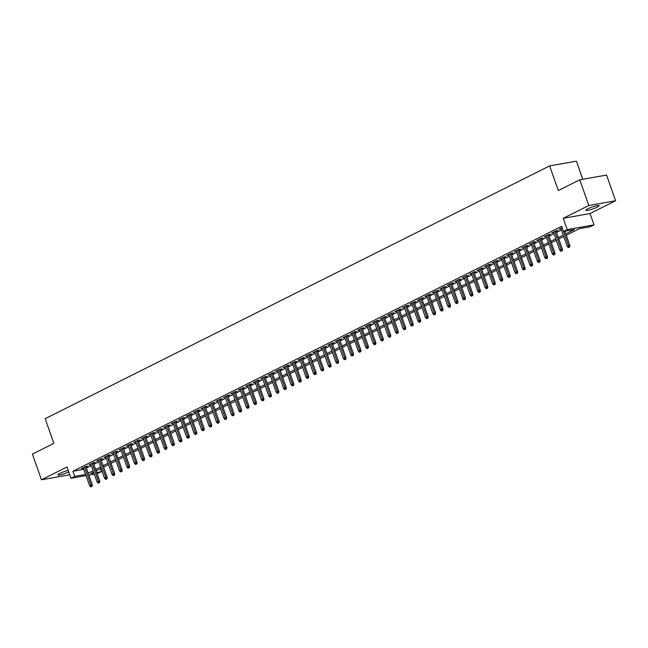 <?xml version="1.0" encoding="UTF-8"?>
<svg xmlns="http://www.w3.org/2000/svg" width="648" height="648" viewBox="0 0 648 648"><rect width="100%" height="100%" fill="white"/><g stroke="black" fill="none" stroke-linecap="round" stroke-linejoin="round"><path stroke-width="0.97" d="M68.21 470.391A7.047 1.021 160.6 0 0 59.908 473.372A7.047 1.021 160.6 0 0 57.891 474.895A7.047 1.021 160.6 0 0 61.843 474.466A7.047 1.021 160.6 0 0 68.753 471.938M597.14 207.166A7.047 1.021 160.6 0 0 599.149 205.643A7.047 1.021 160.6 0 0 594.945 206.137A7.047 1.021 160.6 0 0 587.874 208.802A7.047 1.021 160.6 0 0 585.857 210.325A7.047 1.021 160.6 0 0 590.069 209.822A7.047 1.021 160.6 0 0 597.14 207.166M100.448 468.682L101.501 471.671L97.127 473.656M582.795 179.269L576.412 161.158L549.634 165.896L45.174 418.689L53.857 443.345L32.4 454.102L41.448 479.787L68.234 475.049L69.603 474.36M549.634 165.896L558.317 190.553L579.766 179.804L606.552 175.065L615.6 200.75L588.813 205.489L563.258 218.295L567.235 229.595L594.022 224.864L590.288 226.727L579.434 228.655L566.271 235.248M563.258 218.295L590.045 213.556L615.6 200.75M590.045 213.556L594.022 224.864M579.766 179.804L588.813 205.489M86.006 466.997L87.804 466.098L85.99 466.414L81.51 468.658L83.487 468.261M93.466 463.255L95.264 462.356L93.45 462.68L88.978 464.924L90.947 464.519M100.926 459.521L102.724 458.614L100.918 458.938L96.439 461.182L98.407 460.785M108.394 455.779L110.184 454.88L108.378 455.196L103.899 457.439L105.875 457.043M115.854 452.037L117.653 451.138L115.838 451.462L111.367 453.705L113.335 453.3M123.314 448.303L125.113 447.395L123.306 447.719L118.827 449.963L120.795 449.558M130.783 444.56L132.573 443.661L130.766 443.977L126.287 446.221L128.255 445.824M138.243 440.818L140.041 439.919L138.227 440.243L133.747 442.487L135.724 442.082M145.703 437.084L147.501 436.177L145.687 436.501L141.215 438.745L143.184 438.34M153.163 433.342L154.961 432.443L153.155 432.759L148.676 435.002L150.644 434.606M160.631 429.6L162.421 428.701L160.615 429.025L156.136 431.268L158.112 430.863M168.091 425.866L169.889 424.958L168.075 425.282L163.604 427.526L165.572 427.121M175.551 422.123L177.35 421.224L175.543 421.54L171.064 423.784L173.032 423.387M183.019 418.381L184.81 417.482L183.003 417.806L178.524 420.05L180.492 419.645M190.48 414.647L192.278 413.74L190.463 414.064L185.984 416.308L187.961 415.903M197.94 410.905L199.738 410.006L197.924 410.322L193.452 412.565L195.421 412.169M205.4 407.163L207.198 406.264L205.392 406.588L200.912 408.831L202.881 408.426M212.868 403.421L214.658 402.521L212.852 402.845L208.373 405.089L210.349 404.684M220.328 399.686L222.126 398.787L220.312 399.103L215.841 401.347L217.809 400.95M227.788 395.944L229.586 395.045L227.78 395.369L223.301 397.613L225.269 397.208M235.256 392.202L237.047 391.303L235.24 391.627L230.761 393.871L232.729 393.466M242.716 388.468L244.515 387.569L242.7 387.885L238.221 390.128L240.197 389.731M250.177 384.726L251.975 383.827L250.16 384.151L245.689 386.394L247.658 385.989M257.637 380.984L259.435 380.084L257.629 380.408L253.149 382.652L255.118 382.247M265.105 377.249L266.895 376.35L265.089 376.666L260.609 378.91L262.586 378.513M272.565 373.507L274.363 372.608L272.549 372.932L268.078 375.176L270.046 374.771M280.025 369.765L281.823 368.866L280.017 369.19L275.538 371.434L277.506 371.029M287.493 366.031L289.283 365.132L287.477 365.448L282.998 367.691L284.966 367.295M294.953 362.289L296.752 361.39L294.937 361.706L290.458 363.957L292.434 363.552M302.414 358.546L304.212 357.647L302.397 357.971L297.926 360.215L299.894 359.81M309.874 354.812L311.672 353.913L309.866 354.229L305.386 356.473L307.355 356.076M317.342 351.07L319.132 350.171L317.326 350.487L312.846 352.731L314.823 352.334M324.802 347.328L326.6 346.429L324.786 346.753L320.315 348.997L322.283 348.592M332.262 343.594L334.06 342.695L332.254 343.011L327.775 345.254L329.743 344.858M339.73 339.852L341.52 338.953L339.714 339.269L335.235 341.512L337.203 341.115M347.19 336.11L348.989 335.21L347.174 335.534L342.695 337.778L344.671 337.373M354.65 332.375L356.449 331.476L354.634 331.792L350.163 334.036L352.131 333.639M362.111 328.633L363.909 327.734L362.102 328.05L357.623 330.294L359.591 329.897M369.579 324.891L371.369 323.992L369.562 324.316L365.083 326.56L367.06 326.155M377.039 321.157L378.837 320.258L377.023 320.574L372.551 322.817L374.52 322.421M384.499 317.415L386.297 316.516L384.491 316.832L380.012 319.075L381.98 318.678M391.967 313.673L393.757 312.773L391.951 313.097L387.472 315.341L389.44 314.936M399.427 309.938L401.225 309.039L399.411 309.355L394.932 311.599L396.908 311.202M406.887 306.196L408.686 305.297L406.871 305.613L402.4 307.857L404.368 307.46M414.347 302.454L416.146 301.555L414.339 301.879L409.86 304.123L411.828 303.718M421.816 298.72L423.606 297.821L421.799 298.137L417.32 300.38L419.297 299.984M429.276 294.978L431.074 294.079L429.26 294.394L424.788 296.638L426.757 296.241M436.736 291.236L438.534 290.336L436.728 290.66L432.248 292.904L434.217 292.499M444.204 287.501L445.994 286.602L444.188 286.918L439.709 289.162L441.677 288.765M451.664 283.759L453.462 282.86L451.648 283.176L447.169 285.42L449.145 285.023M459.124 280.017L460.922 279.118L459.108 279.442L454.637 281.686L456.605 281.281M466.584 276.283L468.383 275.376L466.576 275.7L462.097 277.943L464.065 277.538M474.053 272.541L475.843 271.642L474.036 271.958L469.557 274.201L471.533 273.804M481.513 268.799L483.311 267.899L481.496 268.223L477.017 270.467L478.994 270.062M488.973 265.064L490.771 264.157L488.965 264.481L484.485 266.725L486.454 266.32M496.441 261.322L498.231 260.423L496.425 260.739L491.945 262.983L493.914 262.586M503.901 257.58L505.699 256.681L503.885 257.005L499.406 259.249L501.382 258.844M511.361 253.846L513.159 252.939L511.345 253.263L506.874 255.506L508.842 255.101M518.821 250.104L520.619 249.205L518.813 249.521L514.334 251.764L516.302 251.367M526.289 246.362L528.08 245.462L526.273 245.786L521.794 248.03L523.77 247.625M533.75 242.627L535.548 241.72L533.733 242.044L529.254 244.288L531.23 243.883M541.21 238.885L543.008 237.986L541.202 238.302L536.722 240.546L538.691 240.149M548.678 235.143L550.468 234.244L548.662 234.568L544.182 236.812L546.151 236.407M556.138 231.409L557.936 230.502L556.122 230.826L551.642 233.069L553.619 232.664M565.777 233.847L574.363 229.546L563.501 231.466L561.695 226.33L72.908 471.274L83.851 469.306M86.37 468.042L91.319 465.572M93.838 464.308L98.78 461.83M101.299 460.566L106.24 458.087M108.759 456.824L113.7 454.345M116.227 453.09L121.168 450.611M123.687 449.348L128.628 446.869M131.147 445.605L136.088 443.127M138.607 441.871L143.556 439.393M146.075 438.129L151.016 435.65M153.536 434.387L158.477 431.908M160.996 430.653L165.937 428.174M168.464 426.911L173.405 424.432M175.924 423.168L180.865 420.69M183.384 419.434L188.325 416.956M190.844 415.692L195.793 413.213M198.312 411.95L203.253 409.471M205.772 408.208L210.713 405.737M213.233 404.474L218.174 401.995M220.701 400.731L225.642 398.253M228.161 396.989L233.102 394.519M235.621 393.255L240.562 390.776M243.081 389.513L248.03 387.034M250.549 385.771L255.49 383.3M258.009 382.036L262.95 379.558M265.469 378.294L270.41 375.816M272.938 374.552L277.879 372.082M280.398 370.818L285.339 368.339M287.858 367.076L292.799 364.597M295.318 363.334L300.267 360.863M302.786 359.6L307.727 357.121M310.246 355.857L315.187 353.379M317.706 352.115L322.647 349.645M325.175 348.381L330.116 345.902M332.635 344.639L337.576 342.16M340.095 340.897L345.036 338.426M347.555 337.163L352.504 334.684M355.023 333.42L359.964 330.942M362.483 329.678L367.424 327.208M369.943 325.944L374.884 323.465M377.411 322.202L382.352 319.723M384.872 318.46L389.812 315.989M392.332 314.726L397.273 312.247M399.792 310.983L404.741 308.505M407.26 307.241L412.201 304.771M414.72 303.507L419.661 301.028M422.18 299.765L427.121 297.286M429.648 296.023L434.589 293.552M437.108 292.289L442.049 289.81M444.569 288.546L449.51 286.068M452.029 284.804L456.978 282.326M459.497 281.07L464.438 278.591M466.957 277.328L471.898 274.849M474.417 273.586L479.358 271.107M481.885 269.851L486.826 267.373M489.345 266.109L494.286 263.631M496.805 262.367L501.746 259.889M504.265 258.633L509.215 256.154M511.734 254.891L516.675 252.412M519.194 251.149L524.135 248.67M526.654 247.415L531.595 244.936M534.122 243.672L539.063 241.194M541.582 239.93L546.523 237.452M549.042 236.196L553.983 233.717M556.502 232.454L561.452 229.975M562.205 227.78L559.111 229.327L561.079 228.93M86.071 475.608L70.988 478.281L67.003 466.973L41.448 479.787M70.988 478.281L74.714 476.41L85.666 474.441M72.908 471.274L74.714 476.41M563.501 231.466L567.235 229.595M94.341 474.15L88.865 475.114M93.62 472.1L90.639 473.591L93.936 473.008M96.73 472.514L101.501 471.671M563.752 236.512L558.803 238.982M556.284 240.246L551.343 242.725M548.824 243.988L543.883 246.467M541.364 247.73L536.423 250.209M533.903 251.465L528.954 253.943M526.435 255.207L521.494 257.685M518.975 258.949L514.034 261.428M511.515 262.683L506.566 265.162M504.047 266.425L499.106 268.904M496.587 270.167L491.646 272.646M489.127 273.901L484.186 276.38M481.666 277.644L476.717 280.122M474.198 281.386L469.257 283.865M466.738 285.12L461.797 287.599M459.278 288.862L454.329 291.341M451.81 292.604L446.869 295.083M444.35 296.347L439.409 298.817M436.89 300.081L431.949 302.559M429.43 303.823L424.481 306.301M421.961 307.565L417.02 310.036M414.501 311.299L409.56 313.778M407.041 315.041L402.092 317.52M399.573 318.784L394.632 321.254M392.113 322.518L387.172 324.996M384.653 326.26L379.712 328.739M377.193 330.002L372.244 332.473M369.725 333.736L364.784 336.215M362.264 337.478L357.323 339.957M354.804 341.221L349.855 343.691M347.336 344.955L342.395 347.433M339.876 348.697L334.935 351.176M332.416 352.439L327.475 354.91M324.956 356.173L320.007 358.652M317.488 359.915L312.547 362.394M310.028 363.658L305.087 366.128M302.567 367.392L297.618 369.87M295.099 371.134L290.158 373.613M287.639 374.876L282.698 377.347M280.179 378.61L275.238 381.089M272.719 382.352L267.77 384.831M265.251 386.095L260.31 388.565M257.791 389.829L252.85 392.307M250.331 393.571L245.381 396.05M242.862 397.313L237.921 399.784M235.402 401.047L230.461 403.526M227.942 404.789L223.001 407.268M220.482 408.532L215.533 411.002M213.014 412.266L208.073 414.744M205.554 416.008L200.613 418.487M198.094 419.75L193.144 422.229M190.625 423.484L185.684 425.963M183.165 427.226L178.224 429.705M175.705 430.969L170.764 433.447M168.245 434.703L163.296 437.181M160.777 438.445L155.836 440.924M153.317 442.187L148.376 444.666M145.857 445.921L140.908 448.4M138.388 449.663L133.448 452.142M130.928 453.406L125.987 455.884M123.468 457.14L118.527 459.618M116.008 460.882L111.059 463.361M108.54 464.624L103.599 467.103M101.08 468.358L96.139 470.837M88.185 473.186L93.126 470.707M95.645 469.444L100.586 466.965M103.105 465.701L108.054 463.223M110.573 461.959L115.514 459.489M118.033 458.225L122.974 455.747M125.493 454.483L130.434 452.004M132.953 450.741L137.903 448.27M140.422 447.007L145.363 444.528M147.882 443.264L152.823 440.786M155.342 439.522L160.291 437.052M162.81 435.788L167.751 433.31M170.27 432.046L175.211 429.567M177.73 428.304L182.671 425.833M185.19 424.57L190.139 422.091M192.659 420.827L197.6 418.349M200.119 417.085L205.06 414.615M207.579 413.351L212.528 410.873M215.047 409.609L219.988 407.13M222.507 405.867L227.448 403.396M229.967 402.133L234.908 399.654M237.427 398.39L242.376 395.912M244.895 394.648L249.836 392.178M252.356 390.914L257.296 388.436M259.816 387.172L264.765 384.693M267.284 383.43L272.225 380.959M274.744 379.696L279.685 377.217M282.204 375.953L287.145 373.475M289.664 372.211L294.613 369.741M297.132 368.477L302.073 365.999M304.592 364.735L309.533 362.256M312.053 360.993L317.002 358.522M319.521 357.259L324.462 354.78M326.981 353.516L331.922 351.038M334.441 349.774L339.382 347.296M341.901 346.04L346.85 343.562M349.369 342.298L354.31 339.819M356.829 338.556L361.77 336.077M364.289 334.822L369.239 332.343M371.758 331.079L376.699 328.601M379.218 327.337L384.159 324.859M386.678 323.603L391.619 321.125M394.138 319.861L399.087 317.382M401.606 316.119L406.547 313.64M409.066 312.385L414.007 309.906M416.526 308.642L421.475 306.164M423.995 304.9L428.935 302.422M431.455 301.166L436.396 298.688M438.915 297.424L443.856 294.945M446.375 293.682L451.324 291.203M453.843 289.94L458.784 287.469M461.303 286.205L466.244 283.727M468.763 282.463L473.712 279.985M476.231 278.721L481.172 276.251M483.692 274.987L488.633 272.508M491.152 271.245L496.093 268.766M498.612 267.502L503.561 265.032M506.08 263.768L511.021 261.29M513.54 260.026L518.481 257.548M521 256.284L525.949 253.814M528.468 252.55L533.409 250.071M535.928 248.808L540.869 246.329M543.389 245.066L548.33 242.595M550.849 241.331L555.798 238.853M558.317 237.589L563.258 235.111M83.762 469.355L85.577 474.49M560.739 228.509L560.917 229.011M553.279 232.251L553.457 232.745M545.819 235.985L545.997 236.488M538.358 239.728L538.529 240.23M530.89 243.47L531.068 243.964M523.43 247.212L523.608 247.706M515.97 250.946L516.14 251.448M508.502 254.688L508.68 255.182M501.042 258.431L501.22 258.925M493.582 262.165L493.76 262.667M486.122 265.907L486.292 266.401M478.653 269.649L478.832 270.143M471.193 273.383L471.371 273.885M463.733 277.125L463.903 277.619M456.265 280.868L456.443 281.362M448.805 284.602L448.983 285.104M441.345 288.344L441.523 288.846M433.885 292.086L434.055 292.58M426.416 295.82L426.595 296.322M418.956 299.562L419.135 300.065M411.496 303.305L411.666 303.799M404.028 307.039L404.206 307.541M396.568 310.781L396.746 311.283M389.108 314.523L389.286 315.017M381.648 318.257L381.818 318.759M374.18 321.999L374.358 322.502M366.719 325.742L366.898 326.236M359.259 329.476L359.429 329.978M351.791 333.218L351.969 333.72M344.331 336.96L344.509 337.454M336.871 340.694L337.049 341.196M329.411 344.436L329.581 344.939M321.943 348.179L322.121 348.673M314.483 351.913L314.661 352.415M307.022 355.655L307.192 356.157M299.554 359.397L299.732 359.891M292.094 363.131L292.272 363.633M284.634 366.873L284.812 367.376M277.174 370.616L277.344 371.11M269.706 374.35L269.884 374.852M262.246 378.092L262.424 378.594M254.786 381.834L254.956 382.328M247.317 385.568L247.496 386.07M239.857 389.31L240.035 389.812M232.397 393.053L232.575 393.547M224.937 396.787L225.107 397.289M217.469 400.529L217.647 401.031M210.009 404.271L210.187 404.765M202.549 408.005L202.719 408.507M195.08 411.747L195.259 412.25M187.62 415.49L187.799 415.984M180.16 419.232L180.338 419.726M172.7 422.966L172.87 423.468M165.232 426.708L165.41 427.202M157.772 430.45L157.95 430.944M150.312 434.184L150.482 434.687M142.844 437.927L143.022 438.421M135.383 441.669L135.562 442.163M127.923 445.403L128.102 445.905M120.463 449.145L120.633 449.639M112.995 452.887L113.173 453.381M105.535 456.621L105.713 457.124M98.075 460.364L98.245 460.866M90.607 464.106L90.785 464.6M83.147 467.84L83.325 468.342M569.025 247.139L568.28 247.512L569.754 247.01L569.025 247.139L568.563 245.705L567.227 246.378L560.901 228.428M563.549 231.458L568.563 245.705L569.867 245.471L564.854 231.231M569.754 247.01L569.867 245.471M567.227 246.378L568.28 247.512M561.565 250.881L560.82 251.254L562.294 250.752L561.565 250.881L561.103 249.44L559.759 250.12L553.441 232.17M554.785 231.498L561.103 249.44L562.407 249.213L555.96 230.907M562.294 250.752L562.407 249.213M559.759 250.12L560.82 251.254M554.105 254.615L553.36 254.988L554.826 254.486L554.105 254.615L553.643 253.182L552.299 253.854L545.981 235.904M547.325 235.232L553.643 253.182L554.947 252.955L548.5 234.649M554.826 254.486L554.947 252.955M552.299 253.854L553.36 254.988M546.645 258.358L545.891 258.73L547.366 258.228L546.645 258.358L546.183 256.924L544.838 257.596L538.512 239.647M539.857 238.974L546.183 256.924L547.487 256.689L541.04 238.383M547.366 258.228L547.487 256.689M544.838 257.596L545.891 258.73M539.177 262.1L538.431 262.472L539.905 261.97L539.177 262.1L538.715 260.658L537.378 261.338L531.052 243.389M532.397 242.716L538.715 260.658L540.019 260.431L533.571 242.125M539.905 261.97L540.019 260.431M537.378 261.338L538.431 262.472M531.716 265.834L530.971 266.207L532.437 265.704L531.716 265.834L531.255 264.4L529.91 265.072L523.592 247.131M524.937 246.451L531.255 264.4L532.559 264.173L526.111 245.867M532.437 265.704L532.559 264.173M529.91 265.072L530.971 266.207M524.256 269.576L523.511 269.949L524.977 269.447L524.256 269.576L523.795 268.142L522.45 268.815L516.132 250.865M517.469 250.193L523.795 268.142L525.099 267.908L518.651 249.601M524.977 269.447L525.099 267.908M522.45 268.815L523.511 269.949M516.788 273.318L516.043 273.691L517.517 273.189L516.788 273.318L516.326 271.885L514.99 272.557L508.664 254.607M510.008 253.935L516.326 271.885L517.63 271.65L511.183 253.344M517.517 273.189L517.63 271.65M514.99 272.557L516.043 273.691M509.328 277.052L508.583 277.425L510.057 276.923L509.328 277.052L508.866 275.619L507.522 276.291L501.204 258.35M502.548 257.669L508.866 275.619L510.17 275.392L503.723 257.086M510.057 276.923L510.17 275.392M507.522 276.291L508.583 277.425M501.868 280.795L501.123 281.167L502.589 280.665L501.868 280.795L501.406 279.361L500.062 280.033L493.744 262.084M495.088 261.411L501.406 279.361L502.71 279.126L496.263 260.82M502.589 280.665L502.71 279.126M500.062 280.033L501.123 281.167M494.408 284.537L493.655 284.909L495.129 284.407L494.408 284.537L493.946 283.103L492.601 283.775L486.284 265.826M487.62 265.154L493.946 283.103L495.25 282.868L488.803 264.562M495.129 284.407L495.25 282.868M492.601 283.775L493.655 284.909M486.94 288.271L486.194 288.644L487.669 288.141L486.94 288.271L486.478 286.837L485.141 287.51L478.815 269.568M480.16 268.888L486.478 286.837L487.782 286.61L481.334 268.304M487.669 288.141L487.782 286.61M485.141 287.51L486.194 288.644M479.48 292.013L478.734 292.386L480.2 291.884L479.48 292.013L479.018 290.579L477.673 291.252L471.355 273.302M472.7 272.63L479.018 290.579L480.322 290.344L473.874 272.039M480.2 291.884L480.322 290.344M477.673 291.252L478.734 292.386M472.019 295.755L471.274 296.128L472.74 295.626L472.019 295.755L471.558 294.322L470.213 294.994L463.895 277.044M465.232 276.372L471.558 294.322L472.862 294.087L466.414 275.781M472.74 295.626L472.862 294.087M470.213 294.994L471.274 296.128M464.551 299.489L463.806 299.862L465.28 299.36L464.551 299.489L464.09 298.056L462.753 298.728L456.427 280.786M457.772 280.106L464.09 298.056L465.394 297.829L458.946 279.523M465.28 299.36L465.394 297.829M462.753 298.728L463.806 299.862M457.091 303.232L456.346 303.604L457.82 303.102L457.091 303.232L456.629 301.798L455.285 302.47L448.967 284.521M450.311 283.848L456.629 301.798L457.934 301.563L451.486 283.257M457.82 303.102L457.934 301.563M455.285 302.47L456.346 303.604M449.631 306.974L448.886 307.346L450.352 306.844L449.631 306.974L449.169 305.54L447.825 306.212L441.507 288.263M442.851 287.591L449.169 305.54L450.473 305.305L444.026 286.999M450.352 306.844L450.473 305.305M447.825 306.212L448.886 307.346M442.171 310.708L441.418 311.081L442.892 310.578L442.171 310.708L441.709 309.274L440.365 309.947L434.047 292.005M435.383 291.325L441.709 309.274L443.013 309.047L436.566 290.741M442.892 310.578L443.013 309.047M440.365 309.947L441.418 311.081M434.703 314.45L433.958 314.823L435.432 314.321L434.703 314.45L434.241 313.016L432.905 313.689L426.578 295.739M427.923 295.067L434.241 313.016L435.545 312.781L429.098 294.476M435.432 314.321L435.545 312.781M432.905 313.689L433.958 314.823M427.243 318.192L426.497 318.565L427.964 318.063L427.243 318.192L426.781 316.759L425.436 317.431L419.118 299.481M420.463 298.809L426.781 316.759L428.085 316.524L421.637 298.218M427.964 318.063L428.085 316.524M425.436 317.431L426.497 318.565M419.783 321.926L419.037 322.299L420.503 321.805L419.783 321.926L419.321 320.493L417.976 321.165L411.658 303.224M412.995 302.551L419.321 320.493L420.625 320.266L414.177 301.96M420.503 321.805L420.625 320.266M417.976 321.165L419.037 322.299M412.314 325.669L411.569 326.041L413.043 325.539L412.314 325.669L411.853 324.235L410.516 324.907L404.19 306.958M405.535 306.285L411.853 324.235L413.157 324L406.709 305.694M413.043 325.539L413.157 324M410.516 324.907L411.569 326.041M404.854 329.411L404.109 329.783L405.583 329.281L404.854 329.411L404.393 327.977L403.048 328.649L396.73 310.7M398.075 310.028L404.393 327.977L405.697 327.742L399.249 309.436M405.583 329.281L405.697 327.742M403.048 328.649L404.109 329.783M397.394 333.145L396.649 333.526L398.115 333.023L397.394 333.145L396.932 331.711L395.588 332.384L389.27 314.442M390.614 313.77L396.932 331.711L398.237 331.484L391.789 313.178M398.115 333.023L398.237 331.484M395.588 332.384L396.649 333.526M389.934 336.887L389.181 337.26L390.655 336.758L389.934 336.887L389.472 335.453L388.128 336.126L381.81 318.176M383.146 317.504L389.472 335.453L390.776 335.227L384.329 316.913M390.655 336.758L390.776 335.227M388.128 336.126L389.181 337.26M382.466 340.629L381.721 341.002L383.195 340.5L382.466 340.629L382.004 339.196L380.668 339.868L374.341 321.918M375.686 321.246L382.004 339.196L383.308 338.961L376.861 320.655M383.195 340.5L383.308 338.961M380.668 339.868L381.721 341.002M375.006 344.363L374.261 344.744L375.727 344.242L375.006 344.363L374.544 342.93L373.199 343.602L366.881 325.661M368.226 324.988L374.544 342.93L375.848 342.703L369.401 324.397M375.727 344.242L375.848 342.703M373.199 343.602L374.261 344.744M367.546 348.106L366.8 348.478L368.267 347.976L367.546 348.106L367.084 346.672L365.739 347.344L359.421 329.395M360.758 328.722L367.084 346.672L368.388 346.445L361.94 328.131M368.267 347.976L368.388 346.445M365.739 347.344L366.8 348.478M360.077 351.848L359.332 352.22L360.806 351.718L360.077 351.848L359.616 350.414L358.279 351.086L351.953 333.137M353.298 332.464L359.616 350.414L360.92 350.179L354.472 331.873M360.806 351.718L360.92 350.179M358.279 351.086L359.332 352.22M352.617 355.582L351.872 355.963L353.346 355.46L352.617 355.582L352.156 354.148L350.811 354.821L344.493 336.879M345.838 336.207L352.156 354.148L353.46 353.921L347.012 335.615M353.346 355.46L353.46 353.921M350.811 354.821L351.872 355.963M345.157 359.324L344.412 359.697L345.878 359.195L345.157 359.324L344.696 357.89L343.351 358.563L337.033 340.613M338.377 339.941L344.696 357.89L346 357.664L339.552 339.35M345.878 359.195L346 357.664M343.351 358.563L344.412 359.697M337.697 363.066L336.944 363.439L338.418 362.937L337.697 363.066L337.235 361.633L335.891 362.305L329.573 344.355M330.909 343.683L337.235 361.633L338.54 361.398L332.092 343.092M338.418 362.937L338.54 361.398M335.891 362.305L336.944 363.439M330.229 366.8L329.484 367.181L330.958 366.679L330.229 366.8L329.767 365.367L328.431 366.039L322.105 348.098M323.449 347.425L329.767 365.367L331.071 365.14L324.624 346.834M330.958 366.679L331.071 365.14M328.431 366.039L329.484 367.181M322.769 370.543L322.024 370.915L323.49 370.413L322.769 370.543L322.307 369.109L320.963 369.781L314.644 351.832M315.989 351.159L322.307 369.109L323.611 368.882L317.164 350.568M323.49 370.413L323.611 368.882M320.963 369.781L322.024 370.915M315.309 374.285L314.564 374.657L316.03 374.155L315.309 374.285L314.847 372.851L313.502 373.523L307.184 355.574M308.521 354.901L314.847 372.851L316.151 372.616L309.704 354.31M316.03 374.155L316.151 372.616M313.502 373.523L314.564 374.657M307.841 378.019L307.095 378.4L308.57 377.897L307.841 378.019L307.379 376.585L306.042 377.258L299.716 359.316M301.061 358.644L307.379 376.585L308.683 376.358L302.235 358.052M308.57 377.897L308.683 376.358M306.042 377.258L307.095 378.4M300.38 381.761L299.635 382.134L301.109 381.632L300.38 381.761L299.919 380.327L298.574 381L292.256 363.05M293.601 362.378L299.919 380.327L301.223 380.101L294.775 361.795M301.109 381.632L301.223 380.101M298.574 381L299.635 382.134M292.92 385.503L292.175 385.876L293.641 385.374L292.92 385.503L292.459 384.07L291.114 384.742L284.796 366.792M286.141 366.12L292.459 384.07L293.763 383.835L287.315 365.529M293.641 385.374L293.763 383.835M291.114 384.742L292.175 385.876M285.46 389.237L284.707 389.618L286.181 389.116L285.46 389.237L284.999 387.804L283.654 388.484L277.336 370.535M278.672 369.862L284.999 387.804L286.303 387.577L279.855 369.271M286.181 389.116L286.303 387.577M283.654 388.484L284.707 389.618M277.992 392.98L277.247 393.352L278.721 392.85L277.992 392.98L277.53 391.546L276.194 392.218L269.868 374.269M271.212 373.596L277.53 391.546L278.834 391.319L272.387 373.013M278.721 392.85L278.834 391.319M276.194 392.218L277.247 393.352M270.532 396.722L269.787 397.094L271.253 396.592L270.532 396.722L270.07 395.288L268.726 395.96L262.408 378.011M263.752 377.339L270.07 395.288L271.374 395.053L264.927 376.747M271.253 396.592L271.374 395.053M268.726 395.96L269.787 397.094M263.072 400.456L262.327 400.837L263.793 400.334L263.072 400.456L262.61 399.022L261.266 399.703L254.948 381.753M256.284 381.081L262.61 399.022L263.914 398.795L257.467 380.489M263.793 400.334L263.914 398.795M261.266 399.703L262.327 400.837M255.604 404.198L254.858 404.571L256.333 404.069L255.604 404.198L255.142 402.764L253.805 403.437L247.479 385.487M248.824 384.815L255.142 402.764L256.446 402.538L249.998 384.232M256.333 404.069L256.446 402.538M253.805 403.437L254.858 404.571M248.144 407.94L247.398 408.313L248.873 407.811L248.144 407.94L247.682 406.507L246.337 407.179L240.019 389.229M241.364 388.557L247.682 406.507L248.986 406.272L242.538 387.966M248.873 407.811L248.986 406.272M246.337 407.179L247.398 408.313M240.683 411.674L239.938 412.055L241.404 411.553L240.683 411.674L240.222 410.241L238.877 410.921L232.559 392.971M233.904 392.299L240.222 410.241L241.526 410.014L235.078 391.708M241.404 411.553L241.526 410.014M238.877 410.921L239.938 412.055M233.223 415.417L232.47 415.789L233.944 415.287L233.223 415.417L232.762 413.983L231.417 414.655L225.099 396.706M226.436 396.033L232.762 413.983L234.066 413.756L227.618 395.45M233.944 415.287L234.066 413.756M231.417 414.655L232.47 415.789M225.755 419.159L225.01 419.531L226.484 419.029L225.755 419.159L225.293 417.725L223.957 418.397L217.631 400.448M218.975 399.776L225.293 417.725L226.598 417.49L220.15 399.184M226.484 419.029L226.598 417.49M223.957 418.397L225.01 419.531M218.295 422.901L217.55 423.274L219.016 422.771L218.295 422.901L217.833 421.459L216.489 422.14L210.171 404.19M211.515 403.518L217.833 421.459L219.137 421.232L212.69 402.926M219.016 422.771L219.137 421.232M216.489 422.14L217.55 423.274M210.835 426.635L210.09 427.008L211.556 426.505L210.835 426.635L210.373 425.201L209.029 425.874L202.711 407.924M204.047 407.252L210.373 425.201L211.677 424.975L205.23 406.669M211.556 426.505L211.677 424.975M209.029 425.874L210.09 427.008M203.367 430.377L202.622 430.75L204.096 430.248L203.367 430.377L202.905 428.944L201.569 429.616L195.242 411.666M196.587 410.994L202.905 428.944L204.209 428.709L197.762 410.403M204.096 430.248L204.209 428.709M201.569 429.616L202.622 430.75M195.907 434.12L195.161 434.492L196.636 433.99L195.907 434.12L195.445 432.678L194.1 433.358L187.782 415.409M189.127 414.736L195.445 432.678L196.749 432.451L190.301 414.145M196.636 433.99L196.749 432.451M194.1 433.358L195.161 434.492M188.447 437.854L187.701 438.226L189.167 437.724L188.447 437.854L187.985 436.42L186.64 437.092L180.322 419.151M181.667 418.47L187.985 436.42L189.289 436.193L182.841 417.887M189.167 437.724L189.289 436.193M186.64 437.092L187.701 438.226M180.986 441.596L180.233 441.968L181.707 441.466L180.986 441.596L180.525 440.162L179.18 440.834L172.862 422.885M174.199 422.213L180.525 440.162L181.829 439.927L175.381 421.621M181.707 441.466L181.829 439.927M179.18 440.834L180.233 441.968M173.518 445.338L172.773 445.711L174.247 445.208L173.518 445.338L173.057 443.904L171.72 444.577L165.394 426.627M166.739 425.955L173.057 443.904L174.361 443.669L167.913 425.363M174.247 445.208L174.361 443.669M171.72 444.577L172.773 445.711M166.058 449.072L165.313 449.445L166.779 448.943L166.058 449.072L165.596 447.638L164.252 448.311L157.934 430.369M159.278 429.689L165.596 447.638L166.901 447.412L160.453 429.106M166.779 448.943L166.901 447.412M164.252 448.311L165.313 449.445M158.598 452.814L157.853 453.187L159.319 452.685L158.598 452.814L158.136 451.381L156.792 452.053L150.474 434.103M151.81 433.431L158.136 451.381L159.44 451.146L152.993 432.84M159.319 452.685L159.44 451.146M156.792 452.053L157.853 453.187M151.13 456.557L150.385 456.929L151.859 456.427L151.13 456.557L150.668 455.123L149.332 455.795L143.006 437.846M144.35 437.173L150.668 455.123L151.972 454.888L145.525 436.582M151.859 456.427L151.972 454.888M149.332 455.795L150.385 456.929M143.67 460.291L142.924 460.663L144.399 460.161L143.67 460.291L143.208 458.857L141.863 459.529L135.545 441.588M136.89 440.907L143.208 458.857L144.512 458.63L138.065 440.324M144.399 460.161L144.512 458.63M141.863 459.529L142.924 460.663M136.21 464.033L135.464 464.405L136.931 463.903L136.21 464.033L135.748 462.599L134.403 463.271L128.085 445.322M129.43 444.65L135.748 462.599L137.052 462.364L130.604 444.058M136.931 463.903L137.052 462.364M134.403 463.271L135.464 464.405M128.75 467.775L127.996 468.148L129.47 467.645L128.75 467.775L128.288 466.341L126.943 467.014L120.625 449.064M121.962 448.392L128.288 466.341L129.592 466.106L123.144 447.8M129.47 467.645L129.592 466.106M126.943 467.014L127.996 468.148M121.281 471.509L120.536 471.882L122.01 471.38L121.281 471.509L120.82 470.075L119.483 470.748L113.157 452.806M114.502 452.126L120.82 470.075L122.124 469.849L115.676 451.543M122.01 471.38L122.124 469.849M119.483 470.748L120.536 471.882M113.821 475.251L113.076 475.624L114.542 475.122L113.821 475.251L113.359 473.818L112.015 474.49L105.697 456.54M107.042 455.868L113.359 473.818L114.664 473.583L108.216 455.277M114.542 475.122L114.664 473.583M112.015 474.49L113.076 475.624M106.361 478.994L105.616 479.366L107.082 478.864L106.361 478.994L105.899 477.56L104.555 478.232L98.237 460.283M99.573 459.61L105.899 477.56L107.204 477.325L100.756 459.019M107.082 478.864L107.204 477.325M104.555 478.232L105.616 479.366M98.893 482.728L98.148 483.1L99.622 482.598L98.893 482.728L98.431 481.294L97.095 481.966L90.769 464.025M92.113 463.344L98.431 481.294L99.735 481.067L93.288 462.761M99.622 482.598L99.735 481.067M97.095 481.966L98.148 483.1M91.433 486.47L90.688 486.842L92.162 486.34L91.433 486.47L90.971 485.036L89.627 485.708L83.308 467.759M84.653 467.087L90.971 485.036L92.275 484.801L85.828 466.495M92.162 486.34L92.275 484.801M89.627 485.708L90.688 486.842"/></g></svg>
